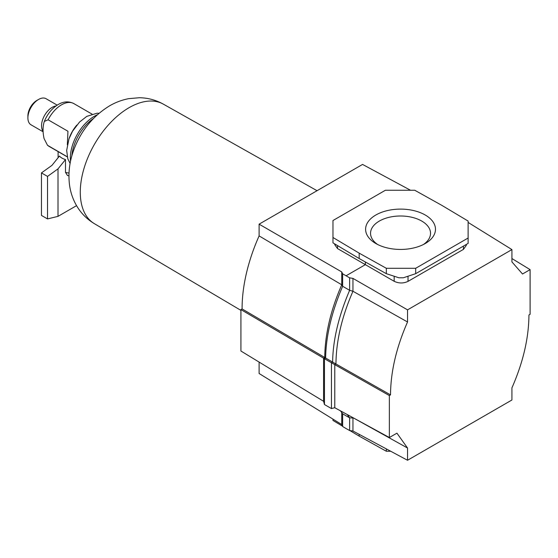 <?xml version="1.0" encoding="UTF-8"?>
<svg xmlns="http://www.w3.org/2000/svg" width="558" height="558" viewBox="0 0 558 558"><rect width="100%" height="100%" fill="white"/><g stroke="black" fill="none" stroke-linecap="round" stroke-linejoin="round"><path stroke-width="0.84" d="M27.9 117.912L27.9 115.89A12.59 7.268 -60 0 1 36.8 100.475L38.551 99.463A15.059 8.698 120 0 0 27.9 117.912A15.059 8.698 120 0 0 31.018 124.804L43.119 131.793M57.181 105.134L46.077 98.717A15.059 8.698 120 0 0 38.551 99.463L36.8 100.475M76.551 205.651L58.004 216.364L47.521 218.917L41.459 215.423L41.459 172.91L51.95 165.377L59.441 156.052A13.183 7.61 0 0 0 61.966 158.095A13.183 7.61 0 0 0 65.502 159.553L65.502 172.373L67.483 175.519L68.934 175.777M69.206 138.244A24.712 14.271 -60 0 1 76.816 125.076M67.239 156.756L47.507 145.296L44.068 138.565C42.715 132.351 42.715 126.924 44.068 122.272L44.34 121.428L48.1 119.796L67.95 131.249L67.337 144.717M47.521 218.917L47.521 176.405L41.459 172.91M65.502 159.553L58.004 168.879L47.521 176.405M58.004 216.364L58.004 168.879M97.336 114.76A33.94 19.6 120 0 0 94.358 116.266A33.94 19.6 120 0 0 70.538 161.171M377.724 244.544A29.986 17.312 180 0 1 370.554 233.307A29.986 17.312 180 0 1 389.065 217.313A29.986 17.312 180 0 1 421.743 221.066A29.986 17.312 180 0 1 430.532 233.307A29.986 17.312 180 0 1 423.362 244.544M375.841 243.532L375.841 243.532A34.931 20.165 180 0 1 375.841 215.011A34.931 20.165 180 0 1 425.245 215.011A34.931 20.165 180 0 1 425.245 243.532A34.931 20.165 180 0 1 375.841 243.532L375.841 243.532M451.178 210.938L458.613 215.381M407.535 460.266L407.535 448.025L396.933 433.161L389.358 437.528L389.358 395.559L331.452 362.763L332.624 362.086L390.523 394.883C390.663 371.788 396.333 347.488 407.535 321.98L407.535 309.857L511.923 249.586L511.923 261.897L522.525 274.006L530.1 269.633L530.1 314.3L528.935 314.97C528.796 338.071 523.125 362.372 511.923 387.88L511.923 399.995L407.535 460.266L352.956 431.006L349.629 430.532L346.134 428.586L342.64 426.5L341.747 424.547L259.1 373.497L259.1 362.079M324.463 404.543L324.463 358.724L323.577 358.215L323.577 401.23L324.463 404.543L331.452 408.575L331.452 362.763L324.463 358.724L325.635 358.048C325.949 336.035 331.612 312.11 342.64 286.275L349.629 290.313L349.629 277.842L342.64 273.804L341.747 271.934L341.747 284.796L342.64 286.275L342.64 273.804M323.577 358.215L324.777 357.559L332.624 362.086C332.938 340.066 338.608 316.142 349.629 290.313L352.956 291.262L352.956 278.4L349.629 277.842M342.64 426.5L342.64 413.82L349.629 417.858L349.629 430.532M347.257 414.559L349.629 417.858L352.956 417.991L352.956 431.006M341.747 424.547L341.747 412.585M389.358 437.528L334.709 407.703M331.452 408.575L334.779 407.689L334.779 364.681M335.804 363.928L334.688 364.569M390.523 394.883L389.358 395.559M323.591 401.3L240.923 351.024L240.923 309.592L323.661 358.208M341.747 271.934L259.1 224.163L259.1 235.908L341.747 284.796C330.65 310.199 324.979 334.423 324.742 357.483L324.777 357.559M324.742 357.483L242.088 308.916L240.923 309.592M415.689 273.671L415.689 268.286L468.12 238.022L468.12 243.4L415.689 273.671L403.336 277.786L398.893 277.786L386.324 273.671L359.178 258.535L359.178 253.151L386.324 268.286L415.689 268.286M468.12 238.022L468.12 221.066L441.901 205.393L414.761 190.257L385.397 190.257L332.966 220.529L332.966 237.485L359.178 253.151M386.324 273.671L386.324 268.286M390.726 451.255L386.324 451.255L386.324 448.897M386.324 451.255L359.178 436.119L359.178 434.34M332.966 419.121L332.966 420.446L342.466 426.131M349.894 430.567L359.178 436.119M359.178 258.535L332.966 242.863L332.966 237.485M466.328 244.432L466.328 245.304L463.433 249.384L408.024 281.371C403.455 283.52 398.837 283.492 394.171 281.302L365.357 264.659L365.357 261.981M407.535 448.025L352.579 417.461M335.944 363.949C336.181 340.882 341.852 316.658 352.956 291.262L407.535 321.98M407.535 309.857L352.956 278.4M346.134 275.757L365.357 264.659L337.534 248.575L334.758 244.704L334.758 243.937M511.923 249.586L468.12 222.426M530.1 269.633L511.923 258.542M259.1 235.908A135.441 78.197 120 0 0 242.088 308.916M410.535 190.257L362.56 164.429L259.1 224.163M342.64 413.82L340.533 410.883M48.1 119.796A24.712 14.271 -60 0 1 61.499 104.834A24.712 14.271 -60 0 1 73.858 103.607C68.815 101.061 63.598 101.361 58.206 104.506C52.027 108.308 47.402 113.951 44.34 121.428M69.011 173.029A13.183 7.61 180 0 1 65.502 172.373M43.092 131.29A15.059 8.698 -60 0 1 42.896 118.98A15.059 8.698 -60 0 1 52.18 107.338A15.059 8.698 -60 0 1 55.988 105.95M67.267 156.882L49.146 146.419A24.712 14.271 -60 0 1 48.1 145.708M129.065 107.68A68.997 39.834 120 0 0 84.049 168.293A68.997 39.834 120 0 0 94.351 223.653C86.602 218.987 80.526 212.731 76.118 204.884C72.603 198.522 70.385 191.743 69.471 184.545C68.132 173.182 69.471 161.911 73.489 150.716C80.568 131.242 92.579 116.294 109.535 105.867C115.534 102.372 121.923 99.966 128.703 98.654L139.34 97.734C147.856 97.852 155.863 99.994 163.348 104.144A68.997 39.834 120 0 0 129.065 107.68M93.402 118.54A33.94 19.6 120 0 0 71.849 155.877M463.433 249.384L463.433 246.106M408.024 276.224L408.024 281.371M394.171 281.302L394.171 276.238M337.534 245.597L337.534 248.575M70.106 163.396L67.811 158.821L66.667 150.409L68.983 138.865L72.547 131.228L79.578 122.007L86.797 116.364L97.022 113.211L99.045 113.274M91.986 114.076L73.858 103.607M47.507 145.296L49.146 146.419M58.109 157.719L58.109 151.595M240.923 310.374L94.351 223.653M317.049 190.703L163.348 104.144"/></g></svg>
